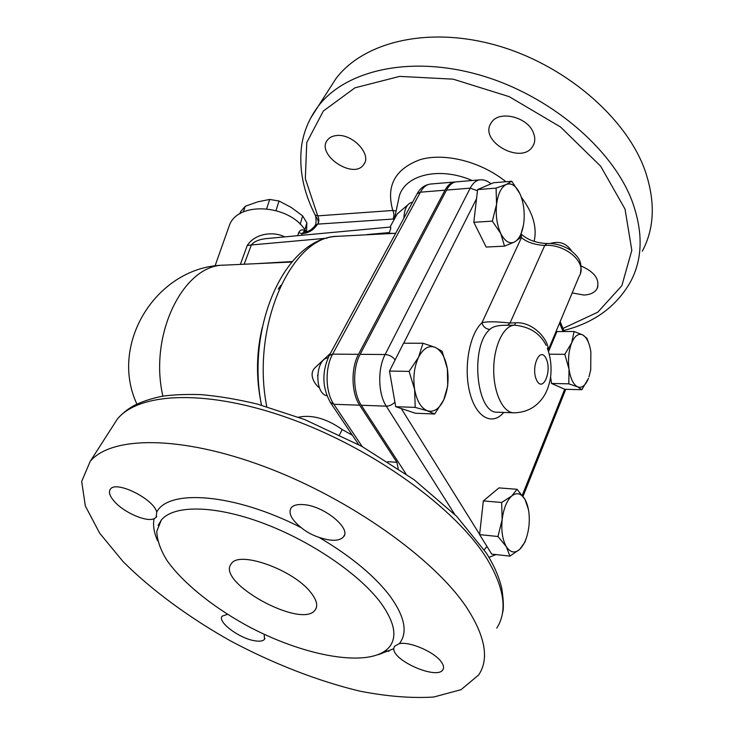 <?xml version="1.0" encoding="UTF-8"?>
<svg xmlns="http://www.w3.org/2000/svg" width="734" height="734" viewBox="0 0 734 734"><rect width="100%" height="100%" fill="white"/><g stroke="black" fill="none" stroke-linecap="round" stroke-linejoin="round"><path stroke-width="1.1" d="M311.106 592.889C316.693 600.1 318.088 605.734 315.29 609.789C302.463 629.965 215.09 582.071 231.366 563.712C238.972 550.197 294.233 570.034 311.106 592.889M162.893 396.158C148.571 334.355 183.683 264.561 224.026 265.157C157.507 266.139 108.458 343.218 136.882 404.076M228.191 228.76L229.503 225.044C238.568 200.455 291.37 204.786 306.041 231.678L306.188 231.926M284.746 236.88C273.754 231.192 255.083 233.164 247.248 245.505L240.357 264.405M298.802 235.568L297.967 234.935L297.729 235.669M301.646 235.311L302.124 233.669L304.748 230.559C302.096 229.164 300.059 229.87 298.637 232.669L297.967 234.935M314.473 226.457L316.96 225.063C313.17 230.292 308.234 233.155 302.124 233.669L298.637 232.669M305.702 232.008L304.858 230.705M316.96 225.063L317.519 224.127L315.024 225.54M317.932 224.109L393.002 219.053C394.222 216.291 394.167 213.429 392.809 210.465L317.73 215.869C319.143 218.704 319.207 221.448 317.932 224.109L317.519 224.127C319.079 222.797 318.409 220.099 315.501 216.025L315.427 215.612M562.969 328.447L597.742 312.216L621.863 285.673L631.818 250.322L625.019 209.062L600.669 166.205L560.556 127L509.194 96.659L453.172 79.171L399.681 76.391L354.972 87.814L323.345 111.017L306.775 142.534L305.335 178.637L317.73 215.869L315.152 214.961M247.248 245.505L251.34 244.972C254.322 241.247 259.854 239.073 267.956 238.44L268.011 238.431M396.121 210.988L392.809 210.465C385.864 185.867 395.002 168.921 420.233 159.617C444.758 152.479 480.999 161.563 505.9 181.729M581.062 266.002C594.742 272.002 600.082 279.553 597.072 288.664C594.659 292.655 590.237 294.774 583.814 295.031L572.171 292.93M335.998 135.616C351.962 132.955 372.322 154.498 363.706 164.554C353.641 180.151 315.528 154.498 327.465 140.029C329.355 137.57 332.199 136.102 335.998 135.616M533.297 132.515C535.407 137.616 535.242 142.176 532.811 146.185C521.654 165.636 478.036 140.965 491.33 122.697C498.514 110.027 527.251 116.578 533.297 132.515M407.581 205.098L397.222 213.943L394.855 218.246M390.176 227.063L390.222 227.063C391.259 226.861 390.938 228.696 389.24 232.568L388.864 233.256M642.323 251.184C654.783 227.733 655.526 200.428 644.58 169.26C625.212 116.403 563.473 63.785 495.129 44.967C426.738 26.029 363.147 42.407 335.961 78.611L328.309 90.521M301.362 527.755C291.508 519.791 288.095 513.158 291.132 507.873C293.316 505.203 297.509 504.12 303.702 504.634C323.896 505.873 351.494 528.425 343.53 536.829C339.319 541.252 331.144 541.417 319.006 537.343C312.335 535.159 306.454 531.957 301.362 527.755C234.816 493.441 168.49 488.624 156.746 512.066L156.113 517.406L154.103 518.727C146.424 522.36 123.89 512.515 114.32 501.414C109.65 496.065 108.357 491.964 110.43 489.119C116.036 480.265 153.59 498.845 156.746 512.066M399.342 643.626C409.911 641.314 434.702 652.113 441.382 662.022C443.639 665.188 444.153 667.756 442.905 669.711C437.372 680.051 393.002 660.921 393.782 648.673L394.406 646.315L399.342 643.626C407.829 632.827 404.975 617.322 390.772 597.118C375.368 576.474 351.448 556.556 319.006 537.343M264.185 634.286L264.488 639.296C262.965 641.131 259.689 641.626 254.643 640.764C239.229 638.424 216.934 621.67 222.163 616.156L227.503 614.303M380.918 603.045C359.632 574.199 310.216 540.508 261.854 522.727C213.447 504.864 173.371 504.992 161.269 520.122L156.782 531.278C157.048 540.16 160.489 549.959 167.123 560.693C182.729 582.557 211.346 605.779 244.78 624.451C303.784 657.013 373.12 669.445 390.249 645.856C397.213 635.681 394.094 621.414 380.918 603.045M466.888 607.88C434.565 558.913 349.843 498.533 265.029 466.833C180.114 434.978 111.173 436.079 90.19 461.383L81.694 481.403L85.328 505.955L99.696 533.233L123.138 561.648C151.764 590.255 189.069 617.597 230.779 641.057C273.149 663.582 317.583 680.959 359.568 691.089C386.901 696.447 411.627 698.419 433.757 697.025L461.062 689.666L478.706 674.913C489.303 658.939 485.367 636.598 466.888 607.88M298.518 417.196C312.042 414.462 326.612 418.582 342.237 429.555L352.384 435.262M330.419 353.348L314.849 367.89C308.72 374.166 314.033 383.763 319.51 387.928M388.681 233.274L395.589 233.43M339.53 434.831L342.237 429.555M398.204 468.503L396.874 462.292L359.66 405.196C351.329 393.066 350.751 368.33 358.495 354.32L444.978 190.198C447.703 185.161 450.979 182.427 454.796 181.986L455.676 181.949M548.069 350.026C549.491 341.631 534.224 321.446 515.653 322.822L514.562 325.199C529.563 326.593 540.105 333.328 546.179 345.375M515.653 322.822L510.038 322.997C495.322 321.474 485.936 321.419 481.908 322.832C483.229 326.85 485.89 329.043 489.872 329.419C492.817 326.41 498.744 325.024 507.653 325.281L514.562 325.199C503.744 325.382 493.826 345.696 493.716 369.22C493.45 392.745 503.038 412.847 513.846 412.811C526.489 412.563 536.334 407.287 543.389 396.975C546.867 391.727 549.252 385.203 550.555 377.404C551.784 367.266 550.729 357.541 547.38 348.228L547.371 348.2M276.03 210.475L279.048 201.006L269.699 199.437L257.79 201.822L245.294 206.263L240.578 211.695L239.844 213.814M266.671 208.695L269.699 199.437M243.312 211.998L245.294 206.263M300.169 224.274L302.647 215.906L291.214 207.428L279.048 201.006M304.849 229.861L306.885 222.87L302.647 215.906M306.518 231.843L306.885 222.87M412.508 202.29L412.123 202.318C407.113 203.483 404.361 208.777 403.865 218.191M500.808 233.605L492.331 221.136L496.56 204.419C495.533 215.383 496.946 225.118 500.808 233.605C504.919 241.477 509.506 244.266 514.562 241.991L504.515 246.138L500.808 233.605M496.083 188.115L506.341 184.454C501.258 187.078 497.991 193.73 496.56 204.419L496.083 188.115L477.614 189.592L493.514 182.748L511.763 181.243L519.901 193.684C516.011 185.711 511.497 182.628 506.341 184.454L511.763 181.243M523.443 225.228L519.837 238.165L514.562 241.991C519.479 239.009 522.59 232.357 523.883 222.044C524.865 211.539 523.535 202.089 519.901 193.684M571.685 342.833L574.107 331.502L582.768 334.943C578.539 333.016 574.841 335.649 571.685 342.833C568.758 350.568 567.868 359.339 569.024 369.147L564.813 354.311L571.685 342.833M588.989 376.9L590.732 369.743L590.861 351.769C589.439 342.989 586.741 337.383 582.768 334.943L586.961 338.328L589.182 344.503M577.585 386.855L568.813 383.836L569.024 369.147C570.492 378.698 573.346 384.598 577.585 386.855C581.86 388.396 585.484 385.552 588.475 378.331L581.86 389.708L577.585 386.855M526.406 537.811L524.957 542.031L519.81 549.261C524.636 544.307 527.691 536.481 528.966 525.792C529.92 515.048 528.618 506.286 525.049 499.505L528.462 509.607M511.736 495.991L517.039 489.284L525.049 499.505C521.232 493.257 516.8 492.083 511.736 495.991C506.744 500.671 503.552 508.552 502.148 519.663L501.652 502.469L511.736 495.991M509.919 556.133L506.313 546.646C510.341 552.702 514.846 553.574 519.81 549.261L509.919 556.133L491.734 554.106L479.605 534.627L483.339 500.927L501.652 502.469M497.964 536.499L502.148 519.663C501.129 530.875 502.524 539.875 506.313 546.646L497.964 536.499L479.605 534.627M492.331 221.136L473.806 222.292L486.174 247.046L504.515 246.138M473.806 222.292L477.614 189.592M581.86 389.708L564.767 389.295L551.509 383.46L568.813 383.836M549.371 354.21L564.813 354.311M551.509 383.46L550.61 377.01M548.564 351.467L556.877 331.584L574.107 331.502M483.339 500.927L498.946 487.899L517.039 489.284M434.675 414.004L415.416 413.251L395.69 406.691L415.196 407.398L414.646 389.525C416.884 401.168 421.178 408.269 427.518 410.838C433.895 412.526 439.29 408.911 443.685 399.993L434.675 414.004L427.518 410.838L415.196 407.398M328.08 357.816C315.225 358.807 314.152 393.497 326.924 395.745M447.355 368.771L447.722 386.047L443.685 399.993C447.768 390.626 448.988 380.221 447.355 368.771C445.345 357.522 441.262 350.375 435.106 347.32L442.107 351.283L447.355 368.771M409.095 371.386L418.573 357.229C414.196 366.78 412.884 377.542 414.646 389.525L409.095 371.386L389.506 371.065L403.544 343.218L422.967 343.246L435.106 347.32C428.794 345.053 423.279 348.356 418.573 357.229L422.967 343.246M395.69 406.691L389.506 371.065M521.168 234.329L521.443 237.651C527.049 242.284 534.82 244.872 544.756 245.44C564.795 243.523 588.09 262.781 579.19 276.177L548.17 350.292M456.548 181.839L456.346 181.858C452.529 182.298 449.254 185.032 446.529 190.069L360.137 354.329C352.393 368.358 352.981 393.112 361.302 405.26L405.893 473.797M317.593 375.79L317.62 375.184M315.216 225.21L314.657 226.145C311.555 229.898 308.152 231.871 304.445 232.063L305.289 232.816M305.105 232.072L305.225 231.238M393.002 219.053L394.369 219.127M563.813 330.493C594.127 322.813 616.34 306.619 630.451 281.929C642.837 258.836 643.323 231.715 631.901 200.556C611.725 147.69 548.436 94.402 478.871 74.785C409.251 55.041 345.081 70.638 318.161 106.329L310.271 118.752M534.086 241.458C537.316 227.558 533.058 212.805 521.314 197.217M397.975 202.272L399.324 195.95C405.443 174.655 439.675 166.379 472.164 180.518M378.597 654.6L393.782 648.673M154.103 518.727C152.773 525.223 153.938 532.563 157.599 540.747M111.586 428.069L117.403 419.004C139.341 392.084 207.97 388.8 291.104 419.031C374.138 449.098 456.144 508.79 486.844 558.611C504.377 587.861 507.699 611.018 496.79 628.093M388.983 651.333L385.497 650.746M244.174 264.231L251.34 244.972L326.951 238.174M292.169 261.533L256.395 263.662M367.239 234.55L389.24 232.568M280.865 285.297L278.232 289.132M262.221 327.612C256.331 352.623 255.955 377.735 261.084 402.966M266.772 406.664C250.606 325.566 291.93 235.513 337.833 236.302L338.814 236.238M362.192 446.566L333.832 404.269L330.291 402.397M387.745 461.677L396.874 462.292M358.495 354.32L332.63 354.127L420.389 192.189L417.114 193.813L329.309 355.394L332.63 354.127C324.786 367.936 325.382 392.295 333.832 404.269L359.66 405.196M546.903 243.514L544.756 245.44L510.038 322.997L507.653 325.281M546.032 358.403C552.262 370.642 543.132 392.929 536.793 380.506C530.352 368.009 539.885 345.622 546.032 358.403M513.534 412.802L497.735 412.214C476.394 414.435 469.613 346.182 489.872 329.419M403.7 343.218L476.549 198.694M479.632 534.407L401.287 408.554M564.685 389.259L522.269 495.322M559.565 323.061L563.079 331.557M520.415 236.55L521.443 237.651L481.908 322.832C469.375 334.163 463.374 367.881 469.815 392.644C476.063 417.6 492.312 426.151 503.726 412.435M393.718 395.351L391.029 379.836M486.963 546.445L484.229 549.775M394.883 402.03C392.406 404.728 389.534 406.104 386.267 406.159L454.685 514.323M395.14 359.899C392.681 356.651 389.35 354.861 385.13 354.513C377.496 368.743 378.065 393.846 386.267 406.159L361.302 405.26M477.476 190.767L470.228 188.152L385.13 354.513L360.137 354.329M491.028 183.821C487.385 180.757 483.669 179.435 479.871 179.858C476.118 180.298 472.907 183.06 470.228 188.152L446.529 190.069M358.697 444.657L330.649 402.92C322.116 387.781 321.666 371.936 329.309 355.394L329.006 355.944M444.978 190.198L420.389 192.189C423.16 187.216 426.491 184.5 430.381 184.06C424.518 184.986 420.096 188.243 417.114 193.813L416.774 194.437M454.796 181.986L430.583 184.041M316.437 607.403L315.29 609.789M229.503 225.044L215.007 266.029M335.961 78.611L318.161 106.329C309.142 118.431 303.601 131.735 301.546 146.24C298.839 169.187 303.417 192.18 315.281 215.209L315.492 216.016C315.822 215.567 316.684 223.815 315.235 225.191M394.397 219.081L397.975 202.29M397.222 213.943L390.002 227.081M597.898 286.618L597.072 288.664M364.596 163.04L363.706 164.554M534.04 143.644L532.811 146.185M343.53 536.829L344.466 534.903M442.905 669.711L443.501 668.234M264.488 639.296L264.956 638.351M161.269 520.122L158.122 525.452M156.113 517.406L156.727 516.36M90.19 461.383L117.403 419.004C121.816 413.82 127.321 409.352 133.9 405.608C141.378 401.856 150.25 398.846 160.507 396.58C170.297 394.855 183.564 394.186 200.299 394.571C218.237 396.066 237.339 399.259 257.616 404.15L304.775 419.6L361.844 446.373L414.095 479.715L456.695 516.36L486.312 552.996C494.266 565.721 499.459 577.768 501.891 589.136C503.689 601.44 503.836 609.578 502.34 613.551M267.956 238.44L390.222 227.063M291.747 262.029L224.053 265.157M261.469 405.177C245.899 326.63 284.966 237.623 337.833 236.302L395.672 233.274M571.547 250.909C566.354 243.211 559.271 240.752 550.28 243.514M580.447 273.112C582.585 260.726 578.098 256.79 570.52 250.175C562.905 245.367 554.987 243.147 546.775 243.514C536.031 242.972 527.526 239.834 521.241 234.091M565.749 389.314L523.021 496.34M488.982 557.381L495.945 554.583M564.244 331.548L560.161 321.639M456.346 181.858L479.871 179.858"/></g></svg>

